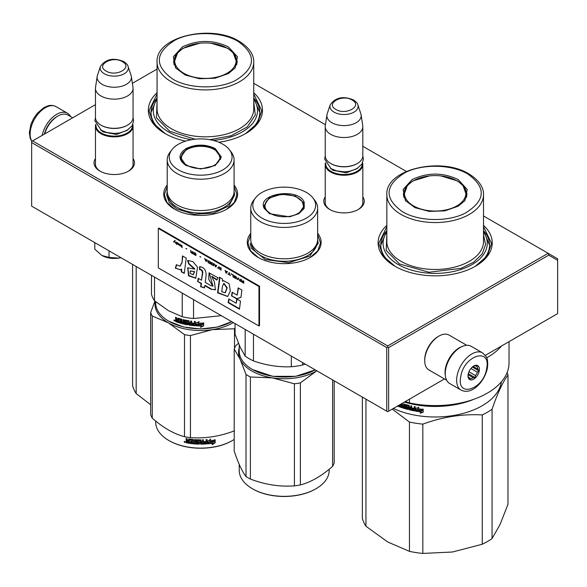 <?xml version="1.0" encoding="UTF-8"?>
<svg xmlns="http://www.w3.org/2000/svg" width="587" height="587" viewBox="0 0 587 587"><rect width="100%" height="100%" fill="white"/><g stroke="black" fill="none" stroke-linecap="round" stroke-linejoin="round"><path stroke-width="0.88" d="M234.088 185.052A36.922 21.315 180 0 1 226.765 209.17A36.922 21.315 180 0 1 174.544 209.17A36.922 21.315 180 0 1 167.222 185.052M317.64 233.288A36.922 21.315 180 0 1 310.318 257.414A36.922 21.315 180 0 1 258.097 257.414A36.922 21.315 180 0 1 250.774 233.288M362.825 196.924A20.222 11.674 180 0 1 358.319 209.478A20.222 11.674 180 0 1 329.725 209.478A20.222 11.674 180 0 1 325.227 196.924M483.512 225.371A57.064 32.945 180 0 1 475.521 266.182A57.064 32.945 180 0 1 394.816 266.182A57.064 32.945 180 0 1 386.833 225.371M133.058 158.549A20.222 11.674 180 0 1 128.553 171.111A20.222 11.674 180 0 1 99.959 171.111A20.222 11.674 180 0 1 95.461 158.549M253.745 92.717A57.064 32.945 180 0 1 245.755 133.528A57.064 32.945 180 0 1 218.841 142.252M185.587 141.129A57.064 32.945 180 0 1 165.05 133.528A57.064 32.945 180 0 1 157.067 92.717M253.745 83.325L325.447 124.723M362.825 146.302L406.373 171.441M483.512 215.979L548.155 253.298L387.699 345.941L32.601 140.924L95.461 104.64M132.376 83.325L157.067 69.068M330.217 209.757A18.879 10.896 180 0 1 325.147 202.324A18.879 10.896 180 0 1 325.227 201.319M362.825 201.319A18.879 10.896 180 0 1 362.905 202.324A18.879 10.896 180 0 1 357.835 209.757M386.833 230.691A54.378 31.397 0 0 0 380.787 245.08A54.378 31.397 0 0 0 395.792 266.733M483.512 230.691A54.378 31.397 180 0 1 489.551 245.08A54.378 31.397 180 0 1 474.553 266.733M100.45 171.382A18.879 10.896 180 0 1 95.38 163.949A18.879 10.896 180 0 1 95.461 162.944M133.058 162.944A18.879 10.896 180 0 1 133.139 163.949A18.879 10.896 180 0 1 128.061 171.382M157.067 98.036A54.378 31.397 0 0 0 151.02 112.425A54.378 31.397 0 0 0 166.026 134.078M253.745 98.036A54.378 31.397 180 0 1 259.784 112.425A54.378 31.397 180 0 1 244.786 134.078M32.601 140.924L31.654 141.474L31.654 142.575L386.752 347.585L387.699 347.034L388.645 347.585L548.713 255.169L548.155 253.298L557.65 258.779L557.65 313.597L485.332 355.348M387.699 345.941L387.699 347.034M548.713 255.169L557.65 260.334M31.654 142.575L31.654 206.162L387.699 411.722L388.645 411.171L388.645 347.585M386.752 347.585L386.752 411.171M444.462 378.945L388.645 411.171M317.64 234.69L320.502 242.849L317.802 250.788L310.097 257.539M258.324 257.539L250.612 250.788L247.912 242.849L250.774 234.69M174.772 209.302L167.06 202.552L164.36 194.613L167.222 186.453M234.088 186.453L236.95 194.613L234.25 202.552L226.545 209.302M395.058 266.322L383.003 255.807L378.776 243.436L386.833 226.663M483.512 226.663L491.568 243.436L487.335 255.807L475.287 266.322M165.292 133.667L153.236 123.153L149.01 110.782L157.067 94.008M253.745 94.008L261.802 110.782L257.568 123.153L245.52 133.667M362.825 203.329L362.825 164.389A18.799 10.852 0 0 1 351.217 174.412A18.799 10.852 0 0 1 330.73 172.064A18.799 10.852 180 0 1 325.227 164.389A18.799 10.852 180 0 1 325.425 162.804M362.825 164.389A18.799 10.852 0 0 0 362.619 162.804M362.267 163.524A18.263 10.544 0 0 1 351.349 173.605A18.263 10.544 0 0 1 331.112 171.404A18.263 10.544 180 0 1 325.778 163.524M331.112 163.729L330.73 163.509L331.112 163.729A18.263 10.544 0 0 0 356.94 163.729A18.263 10.544 0 0 0 357.123 163.619M356.94 163.729L357.314 163.509A18.799 10.852 0 0 1 330.73 163.509A18.799 10.852 180 0 1 325.227 155.834L325.227 126.675A18.799 10.852 180 0 1 325.293 125.735L326.937 114.854A17.148 9.898 180 0 1 327.186 113.834L330.195 104.831A14.088 8.13 0 0 0 334.062 112.124A14.088 8.13 -0 0 0 350.63 113.555A14.088 8.13 -0 0 0 357.85 104.831L360.866 113.834A17.148 9.898 0 0 1 361.108 114.854L362.751 125.735A18.799 10.852 0 0 1 362.825 126.675A18.799 10.852 0 0 1 351.217 136.698A18.799 10.852 0 0 1 330.73 134.35A18.799 10.852 180 0 1 325.227 126.675M357.314 163.509A18.799 10.852 0 0 0 362.825 155.834L362.825 126.675M361.108 114.854A17.148 9.898 0 0 1 351.268 124.686A17.148 9.898 0 0 1 331.897 122.712A17.148 9.898 180 0 1 326.937 114.854M133.058 164.954L133.058 126.014A18.799 10.852 0 0 1 121.45 136.045A18.799 10.852 0 0 1 100.964 133.689A18.799 10.852 180 0 1 95.461 126.014A18.799 10.852 180 0 1 95.659 124.429M133.058 126.014A18.799 10.852 0 0 0 132.853 124.429M132.501 125.148A18.263 10.544 0 0 1 121.582 135.237A18.263 10.544 0 0 1 101.346 133.036A18.263 10.544 180 0 1 96.011 125.148M101.346 125.361L100.964 125.141L101.346 125.361A18.263 10.544 0 0 0 127.166 125.361A18.263 10.544 0 0 0 127.357 125.251M127.166 125.361L127.548 125.141A18.799 10.852 0 0 1 100.964 125.141A18.799 10.852 180 0 1 95.461 117.466L95.461 88.299A18.799 10.852 180 0 1 95.527 87.36L97.171 76.479A17.148 9.898 180 0 1 97.42 75.466L100.428 66.463A14.088 8.13 0 0 0 104.295 73.749A14.088 8.13 -0 0 0 120.863 75.187A14.088 8.13 -0 0 0 128.083 66.463L131.099 75.466A17.148 9.898 0 0 1 131.341 76.479L132.985 87.36A18.799 10.852 0 0 1 133.058 88.299A18.799 10.852 0 0 1 121.45 98.33A18.799 10.852 0 0 1 100.964 95.975A18.799 10.852 180 0 1 95.461 88.299M127.548 125.141A18.799 10.852 0 0 0 133.058 117.466L133.058 88.299M131.341 76.479A17.148 9.898 0 0 1 121.502 86.311A17.148 9.898 0 0 1 102.131 84.337A17.148 9.898 180 0 1 97.171 76.479M120.9 257.686A17.456 10.074 180 0 1 118.779 258.104L120.863 257.664M101.911 255.492C106.731 258.097 112.352 258.962 118.779 258.104L109.043 257.407L101.911 255.492L94.786 249.174L94.786 242.607M109.043 250.84L109.043 257.407M445.328 375.577A20.141 11.63 -60 0 1 459.283 347.805A20.141 11.63 -60 0 1 462.123 346.499M446.619 380.193L428.899 369.957A20.141 11.63 -60 0 1 424.724 360.741A20.141 11.63 -60 0 1 438.966 336.072A20.141 11.63 -60 0 1 449.04 335.074L466.76 345.303M438.966 336.072L438.019 336.622L438.966 336.072M424.724 360.741L424.724 359.64A18.799 10.852 -60 0 1 438.019 336.622M72.685 117.789L67.931 115.045A20.141 11.63 120 0 0 57.856 116.043L56.91 116.593A18.799 10.852 120 0 0 44.355 134.144M56.91 116.593L57.856 116.043A20.141 11.63 120 0 0 44.649 133.975M445.636 369.465A21.484 12.4 -60 0 1 456.253 350.446A21.484 12.4 -60 0 1 471.17 346.301L482.558 352.882A21.484 12.4 -60 0 0 467.648 357.021A21.484 12.4 -60 0 0 457.024 376.04A21.484 12.4 -60 0 0 461.081 390.091L449.686 383.509A21.484 12.4 120 0 1 445.636 369.465M460.773 376.568C463.869 355.282 491.363 346.814 486.66 368.592C483.571 389.878 456.077 398.346 460.773 376.568M479.263 370.874A8.057 4.652 -60 0 1 473.071 379.488A8.057 4.652 -60 0 1 468.022 375.871A8.057 4.652 -60 0 1 468.169 374.286A8.057 4.652 -60 0 1 473.716 366.002A8.057 4.652 -60 0 1 479.263 370.874M468.037 375.409A6.985 4.028 120 0 0 468.808 377.624L469.754 379.239L470.561 378.512A6.985 4.028 120 0 0 473.203 377.698L468.096 374.748M473.327 366.244A6.985 4.028 -60 0 1 475.36 365.774L477.253 365.672L477.106 366.655A6.985 4.028 -60 0 1 477.899 369.201L478.845 370.815L477.348 372.209A6.985 4.028 120 0 1 475.499 375.57L475.096 377.595L473.203 377.698M478.845 370.815L472.293 367.036M477.348 372.209L470.899 368.489M475.499 375.57L468.932 371.776M470.561 378.512L468.646 377.404M475.096 377.595L468.301 373.677M477.106 366.655L475.543 365.752M477.899 369.201L473.078 366.42M70.528 116.542A21.484 12.4 120 0 0 67.461 113.225A21.484 12.4 120 0 0 60.123 112.77A21.484 12.4 -60 0 0 42.117 135.436M492.06 538.58A73.852 42.638 180 0 1 482.265 544.237L452.482 552.007L422.831 553.431L422.831 424.13C442.642 416.88 462.453 413.813 482.265 414.936A73.852 42.638 180 0 0 487.393 412.243A73.852 42.638 -0 0 0 492.06 409.286L492.06 538.58L500.036 524.551L507.982 504.27L507.982 374.968A73.852 42.638 -0 0 0 507.139 372.518M492.06 409.286C497.365 393.657 502.67 382.218 507.982 374.968M482.265 414.936L482.265 544.237M365.943 399.16L365.943 526.238L387.743 541.992L409.455 551.362L409.455 422.06L392.241 409.095M393.371 408.442A66.463 38.375 180 0 0 482.169 405.749A66.463 38.375 -0 0 0 501.408 381.807M422.831 424.13A73.852 42.638 180 0 1 409.455 422.06M422.831 553.431A73.852 42.638 180 0 1 409.455 551.362M365.943 526.238A73.852 42.638 180 0 1 362.362 518.519L362.362 397.091M407.18 407.76L407.261 407.305A65.927 38.06 180 0 1 405.632 406.85L405.015 404.663L405.39 404.428L405.015 404.663L405.39 407.129A66.463 38.375 180 0 0 407.033 407.591L407.033 408.398A66.463 38.375 180 0 1 404.458 407.664L404.458 404.157L403.577 403.885L403.577 407.393L402.704 407.121L402.344 403.489A66.463 38.375 180 0 1 402.095 403.408M414.092 410.027L414.092 410.027A66.463 38.375 180 0 1 411.678 409.528L411.678 406.021L410.746 405.815L410.746 407.701A66.463 38.375 180 0 1 409.528 407.415L409.139 405.434A66.463 38.375 180 0 1 405.39 404.428M414.246 409.242L414.415 408.948A65.927 38.06 180 0 1 412.243 408.508L412.052 408.801A66.463 38.375 180 0 0 414.246 409.242L414.415 408.948M415.192 410.702L414.796 410.973L415.192 410.702L415.192 406.725L414.246 406.549L414.246 408.435A66.463 38.375 180 0 1 412.052 407.987L412.052 408.801M414.958 410.673L414.796 410.973A66.463 38.375 180 0 1 409.139 409.755L408.757 409.322L409.352 409.469A65.927 38.06 180 0 0 414.958 410.673L415.354 410.408M408.757 406.285L408.823 405.83A65.927 38.06 180 0 1 406.314 405.162L406.072 405.441A66.463 38.375 180 0 0 408.611 406.116L408.757 409.322M405.933 405.529L406.072 406.512A66.463 38.375 180 0 0 407.73 406.96L408.104 407.4L407.73 409.396A66.463 38.375 180 0 1 399.806 406.938L400.092 406.674A65.927 38.06 180 0 0 407.95 409.11L408.325 408.868M401.655 406.769L401.655 406.769A66.463 38.375 180 0 1 399.806 406.123L399.806 406.938M401.794 406.006L401.794 406.688L402.058 405.734A65.927 38.06 180 0 1 400.503 405.199L400.217 405.463A66.463 38.375 180 0 0 401.794 406.006L402.058 405.734M401.207 403.922A66.463 38.375 180 0 0 401.655 404.076L401.794 405.191A66.463 38.375 180 0 1 400.217 404.648L400.217 405.463M399.116 405.125L399.116 406.681A66.463 38.375 180 0 1 397.502 406.057M416.917 410.005L416 411.186A66.463 38.375 180 0 0 421.173 411.957L420.197 413.211L423.19 412.169L423.19 409.359L422.119 410.731A66.463 38.375 180 0 1 416.917 410.005M417.746 408.647L418.692 407.437L415.794 408.369L415.794 411.149L416.814 409.836A66.463 38.375 180 0 0 422.009 410.57L422.97 409.337A66.463 38.375 180 0 1 417.746 408.647L418.825 407.136M474.245 399.131A66.463 38.375 180 0 1 404.377 402.095M403.577 407.393L403.834 403.966M407.407 407.473L407.18 408.31M410.746 407.701L410.944 405.859M412.243 408.031L412.243 408.508M414.246 408.435L414.415 406.578M408.97 405.999L408.97 409.036M400.092 406.226L400.092 406.674M400.503 404.751L400.503 405.199M401.794 405.191L401.926 403.805A65.927 38.06 180 0 1 401.596 403.695M399.116 406.314A65.927 38.06 180 0 1 397.883 405.837M423.286 411.861L420.314 412.91M421.173 411.957L421.283 411.656A65.927 38.06 180 0 1 416.22 410.9M423.066 409.036L422.119 410.262A65.927 38.06 180 0 1 416.961 409.535L415.794 411.149M415.948 408.317L415.948 410.856M451.212 404.568A65.927 38.06 180 0 1 419.125 404.568M398.734 405.346L398.338 405.573M410.944 408.222A65.927 38.06 180 0 1 409.733 407.936L409.675 409.073L410.599 409.286L410.746 408.508A66.463 38.375 180 0 1 409.528 408.222M410.746 408.508L410.599 409.286M466.9 195.412A31.823 18.373 0 0 0 466.43 193.394M412.118 179.585C427.49 172.292 442.855 172.292 458.22 179.585L467.23 189.476L464.926 200.578L458.22 206.198L444.851 210.865L429.258 211.401L415.016 207.688L405.412 200.578L403.115 189.476L412.118 179.585M405.778 201.033L403.35 193.989L405.771 186.96L412.668 180.994L429.354 175.924M440.991 175.924L457.669 180.994L464.574 186.96L466.995 193.989L464.559 201.033M509.024 341.678L509.024 362.949A73.852 42.638 180 0 1 409.455 402.917L409.455 399.16M405.272 401.574L409.455 402.917M501.555 345.985A73.852 42.638 180 0 1 486.726 357.828M483.512 232.107A52.096 30.076 180 0 1 463.884 268.42A52.096 30.076 180 0 1 398.331 264.59A52.096 30.076 -0 0 1 386.833 232.107M386.833 234.91L386.209 250.436L399.468 263.937L428.958 272.251L461.081 268.34L473.76 262.118L482.25 253.848L485.618 244.441L483.512 234.91M467.832 174.038C486.491 187.458 485.669 200.475 465.344 213.081C447.947 222.165 418.7 221.541 402.513 211.746C383.847 198.325 384.676 185.309 404.993 172.703C422.398 163.619 451.645 164.25 467.832 174.038M403.915 193.394A31.823 18.373 -0 0 0 403.445 195.412M456.877 205.861A30.7 17.727 180 0 1 417.761 207.93A30.7 17.727 180 0 1 407.151 186.086A30.7 17.727 180 0 1 413.461 180.796A30.7 17.727 -0 0 1 463.194 186.086A30.7 17.727 -0 0 1 456.877 205.861M483.512 230.801L489.551 245.131M380.794 245.131L386.833 230.801M136.177 266.505L136.177 393.584L150.661 404.737M136.177 393.584A73.852 42.638 180 0 1 132.596 385.864L132.596 264.436M237.133 62.758A31.823 18.373 0 0 0 236.664 60.74M182.352 46.931C197.724 39.637 213.088 39.637 228.453 46.931L237.464 56.822L235.16 67.923L228.453 73.544L215.084 78.21L199.492 78.746L185.25 75.033L175.645 67.923L173.348 56.822L182.352 46.931M176.012 68.378L173.583 61.334L176.005 54.305L182.902 48.339L199.587 43.269M211.225 43.269L227.903 48.339L234.807 54.305L237.229 61.334L234.793 68.378M253.745 99.452A52.096 30.076 180 0 1 213.191 140.41M191.604 139.677A52.096 30.076 180 0 1 168.564 131.936A52.096 30.076 -0 0 1 157.067 99.452M157.067 102.255L156.443 117.782L169.702 131.283L195.038 139.2M209.875 139.706L231.036 135.78L247.222 126.997L255.316 115.052L253.745 102.255M238.065 41.383C256.724 54.804 255.895 67.821 235.578 80.426C218.181 89.51 188.926 88.886 172.739 79.091C154.08 65.671 154.909 52.654 175.227 40.048C192.631 30.964 221.879 31.595 238.065 41.383M174.148 60.74A31.823 18.373 -0 0 0 173.679 62.758M227.11 73.206A30.7 17.727 180 0 1 187.994 75.275A30.7 17.727 180 0 1 177.384 53.432A30.7 17.727 180 0 1 183.694 48.141A30.7 17.727 0 0 1 233.428 53.432A30.7 17.727 0 0 1 227.11 73.206M253.745 98.146L259.784 112.477M151.02 112.477L157.067 98.146M304.183 202.192L304.183 208.37L298.827 213.719L289.56 216.816L269.587 213.719L264.238 208.37C256.093 193.688 298.512 187.121 304.183 202.192M269.822 213.851L264.752 208.73L264.069 205.721L269.066 198.054L281.577 194.194L295.4 196.051L303.662 202.713L304.345 205.721L298.592 213.859M252.784 369.678L252.403 369.458A44.979 25.967 180 0 0 295.848 376.179A44.979 25.967 180 0 0 315.248 369.891L295.709 376.318L272.706 376.318L252.579 369.561M252.403 369.458A44.979 25.967 180 0 1 240.758 357.813A44.979 25.967 180 0 1 239.225 351.092L239.225 345.112M291.321 356.074L291.321 366.743C278.7 367.301 266.08 365.349 253.467 360.888A49.682 28.682 180 0 1 245.183 356.104L240.112 347.071L235.042 334.245L235.042 323.584M302.635 362.605L302.635 364.989A49.682 28.682 180 0 1 291.321 366.743M245.183 329.439L245.183 356.104M305.24 364.116L302.635 364.989M253.467 334.223L253.467 360.888M250.774 208.128L250.774 239.489A33.437 19.305 -0 0 0 251.911 244.486A33.437 19.305 180 0 0 288.569 258.625A33.437 19.305 180 0 0 317.64 239.489L317.64 208.128A33.437 19.305 180 0 1 288.569 227.272A33.437 19.305 180 0 1 251.911 213.125A33.437 19.305 -0 0 1 250.774 208.128A33.437 19.305 -0 0 1 253.687 200.248L255.528 197.878A31.419 18.138 0 0 0 253.863 209.977A31.419 18.138 180 0 0 292.341 222.803A31.419 18.138 180 0 0 314.559 200.585A31.419 18.138 0 0 0 312.886 197.878A31.419 18.138 0 0 0 284.211 187.143A31.419 18.138 0 0 0 255.528 197.878M317.64 208.128A33.437 19.305 180 0 0 316.503 203.139A33.437 19.305 -0 0 0 314.727 200.248L312.886 197.878M304.22 207.035L303.853 205.788M264.561 205.795L264.194 207.035M317.64 239.709L318.191 243.223L309.76 256.159L288.643 262.675L265.331 259.542L251.383 248.301L250.223 243.223M300.375 382.878A51.025 29.46 -0 0 1 297.411 383.399A51.025 29.46 -0 0 1 294.403 383.803L272.39 377.867A45.654 26.356 180 0 1 240.112 359.229L246.012 374.469A51.025 29.46 180 0 0 250.385 376.993L272.39 377.867A45.654 26.356 -0 0 0 296.024 377.867A45.654 26.356 -0 0 0 316.488 371.05L300.375 382.878L300.375 484.943C311.117 482.081 321.859 475.881 332.602 466.335A51.025 29.46 -0 0 0 334.201 462.886L334.201 380.831M252.593 488.846A44.443 25.659 180 0 0 252.784 488.956A44.443 25.659 180 0 0 295.709 495.597A44.443 25.659 -0 0 0 315.637 488.956A44.443 25.659 -0 0 0 315.821 488.846M239.225 347.908A45.654 26.356 180 0 0 240.112 359.229L234.213 349.052A51.025 29.46 180 0 1 235.813 345.604L238.469 343.336M250.385 376.993L250.385 479.058A51.025 29.46 180 0 1 246.012 476.534C242.079 471.405 238.146 462.93 234.213 451.117L234.213 349.052M294.403 383.803L294.403 485.867C279.728 486.939 265.06 484.671 250.385 479.058M246.012 374.469L246.012 476.534M316.488 371.05A45.654 26.356 0 0 0 316.87 370.823L316.488 371.05M332.602 379.914L332.602 466.335M300.375 484.943A51.025 29.46 0 0 1 297.411 485.456A51.025 29.46 180 0 1 294.403 485.867M315.637 488.956L316.019 488.736A44.979 25.967 -0 0 1 295.848 495.457A44.979 25.967 180 0 1 252.403 488.736A44.979 25.967 180 0 1 239.225 470.378L239.225 464.39M316.019 488.736A44.979 25.967 -0 0 0 329.19 470.378L329.19 469.233M302.298 201.84A19.261 11.124 -0 0 1 302.819 202.786A19.261 11.124 180 0 1 289.193 216.405A19.261 11.124 180 0 1 265.603 208.546A19.261 11.124 -0 0 1 266.116 201.84A19.261 11.124 -0 0 1 284.211 194.546A19.261 11.124 -0 0 1 302.298 201.84L304.015 207.585A19.804 11.432 180 0 1 304.007 207.849M266.116 201.84L264.399 207.585A19.804 11.432 -0 0 0 264.407 207.849M186.035 165.483C178.022 159.855 178.022 154.227 186.035 148.599C195.779 143.976 205.531 143.976 215.275 148.599L221.336 157.045L215.282 165.483L200.659 168.983L186.086 165.512M186.218 165.585L180.517 157.485L186.417 149.259C195.911 144.754 205.406 144.754 214.901 149.259L220.8 157.485L215.077 165.6M231.704 321.654L217.293 327.091L200.387 328.955L183.526 326.974L168.851 321.221A44.979 25.967 180 0 1 155.672 302.855L155.672 301.711M231.696 321.654A44.979 25.967 180 0 1 168.851 321.221L169.232 321.441M195.97 325.836L195.97 323.048L198.986 321.771L198.002 323.099A44.979 25.967 180 0 0 203.432 323.099L202.412 324.156A44.443 25.659 180 0 1 197.078 324.09L195.97 325.836L197.078 324.09M203.395 322.784L202.412 324.156M202.434 324.464A44.979 25.967 180 0 1 197.034 324.398M196.021 323.026L196.021 325.528M198.23 322.799A44.443 25.659 180 0 1 198.039 322.791L199.008 321.463M201.561 325.968L200.549 327.355L203.66 325.895L203.66 323.085L202.552 324.611A44.979 25.967 180 0 1 197.144 324.56L196.183 325.844A44.979 25.967 180 0 0 201.561 325.968L201.554 325.66A44.443 25.659 180 0 1 196.41 325.55M203.623 323.136L203.623 325.587L200.549 327.047M177.964 318.132L177.722 319.915L176.834 319.599L176.467 317.582A44.979 25.967 180 0 1 175.594 317.251L175.594 319.005L176.137 319.717L175.594 320.01L176.43 319.453L175.895 317.362M181.273 320.062L181.273 321.008L181.508 319.783L181.126 319.893A44.979 25.967 180 0 1 178.587 319.123L178.441 322.586A44.979 25.967 180 0 1 175.961 321.713L175.594 320.01L176.43 319.453M177.722 319.915L177.993 318.132M186.952 323.797L187.114 322.953L186.798 323.899A44.979 25.967 180 0 1 184.083 323.334L184.083 319.827L183.159 319.607L183.159 323.121L182.241 322.887L181.853 319.277A44.979 25.967 180 0 1 178.096 318.154L177.722 318.367M183.159 323.121L183.371 319.658M186.952 323.246L186.967 322.791A44.443 25.659 180 0 1 185.257 322.454L184.678 322.322L184.832 320.062M186.798 323.092A44.979 25.967 180 0 1 185.066 322.74L185.257 322.454M184.868 320.047L184.868 322.028M194.194 324.897L194.194 324.897A44.979 25.967 180 0 1 191.67 324.64L191.67 321.133L190.694 321.008L190.694 322.894A44.979 25.967 180 0 1 189.418 322.718L189.014 320.766A44.979 25.967 180 0 1 185.066 320.047L184.678 320.304M190.694 322.894L190.812 321.023M194.356 324.097L194.429 323.789A44.443 25.659 180 0 1 192.169 323.569L192.066 323.877A44.979 25.967 180 0 0 194.356 324.097L194.429 323.789M195.346 325.455L194.928 325.763L195.346 325.455L195.346 321.471L194.356 321.397L194.356 323.283L194.429 321.405M194.356 323.283A44.979 25.967 180 0 1 192.066 323.063L192.066 323.877M195.412 325.147L195.001 325.455A44.443 25.659 180 0 1 189.153 324.787L188.61 324.684L188.757 321.353L188.757 324.391M195.001 325.455L194.928 325.763A44.979 25.967 180 0 1 189.014 325.088L189.153 324.787M188.61 321.647L188.603 321.192A44.443 25.659 180 0 1 185.969 320.715L185.793 322.08A44.979 25.967 180 0 0 187.532 322.41L187.928 322.821L187.532 324.846A44.979 25.967 180 0 1 179.167 322.821L179.424 322.549A44.443 25.659 180 0 0 187.686 324.545L188.082 324.273M188.456 321.493A44.979 25.967 180 0 1 185.793 321.008L185.639 321.111M179.424 322.087L179.424 322.549M181.273 321.815A44.979 25.967 180 0 1 179.607 321.331L179.857 321.06A44.443 25.659 180 0 0 181.508 321.537L181.126 322.586A44.979 25.967 180 0 1 179.167 322.006L179.167 322.821M181.273 321.008A44.979 25.967 180 0 1 179.607 320.524L179.607 321.331M181.126 319.893L181.361 319.614A44.443 25.659 180 0 1 178.852 318.858L178.712 319.005M178.441 322.234A44.443 25.659 180 0 1 176.254 321.449L175.895 319.754M190.54 324.501L190.812 323.408A44.443 25.659 180 0 1 189.55 323.232L189.572 324.362L190.54 324.501L190.694 323.708A44.979 25.967 180 0 1 189.418 323.525M177.722 321.537A44.979 25.967 180 0 1 176.614 321.14L176.467 320.275A44.979 25.967 180 0 0 177.722 320.722L177.993 321.265A44.443 25.659 180 0 1 177.722 321.17M177.722 320.722L177.993 320.458A44.443 25.659 180 0 1 176.76 320.018L176.467 320.275M177.993 320.458L177.993 321.265M179.857 320.597L179.857 321.06M181.508 321.537L181.361 322.307M192.169 323.077L192.169 323.569M175.007 320.788L173.84 320.304L174.889 321.074M173.84 320.304L174.156 320.062L174.662 321.038L174.97 320.59M185.066 322.74L184.678 322.322M189.014 325.088L188.61 324.684M182.234 293.096L182.234 316.753A49.682 28.682 0 0 0 193.541 318.506L193.541 299.627M221.336 315.674L193.541 318.506M182.234 316.753L168.374 310.655L154.52 300.749A49.682 28.682 180 0 1 151.49 294.219L151.49 275.347M154.52 277.093L154.52 300.749M167.222 159.891L167.222 191.252A33.437 19.305 180 0 0 177.017 204.9A33.437 19.305 0 0 0 213.448 209.082A33.437 19.305 0 0 0 234.088 191.252L234.088 159.891A33.437 19.305 0 0 0 231.175 152.011L229.341 149.641A31.419 18.138 0 0 0 222.869 144.219A31.419 18.138 180 0 0 171.976 149.641L170.135 152.011A33.437 19.305 180 0 0 167.222 159.891A33.437 19.305 180 0 0 177.017 173.539A33.437 19.305 0 0 0 213.448 177.729A33.437 19.305 0 0 0 234.088 159.891M171.976 149.641A31.419 18.138 180 0 0 178.441 169.87A31.419 18.138 0 0 0 218.474 171.984A31.419 18.138 0 0 0 229.341 149.641M181.009 157.558L180.649 158.798M220.668 158.798L220.301 157.558M174.662 321.038L174.728 320.209M174.662 320.267L174.273 319.959M234.088 191.472L234.639 194.987L228.908 205.89L213.661 213.118L194.026 214.233L176.628 208.862L169.261 202.493L166.671 194.987L167.222 191.472M169.041 440.61A44.443 25.659 0 0 0 169.232 440.72A44.443 25.659 0 0 0 232.085 440.72L232.467 440.499A44.979 25.967 180 0 0 234.213 439.428M155.262 301.373A45.654 26.356 -0 0 0 168.374 322.806A45.654 26.356 0 0 0 212.472 329.63L234.484 328.757A51.025 29.46 0 0 0 235.042 328.471M154.924 301.087L150.661 312.592A51.025 29.46 0 0 0 152.26 316.041L168.374 322.806L184.487 334.641A51.025 29.46 0 0 0 190.459 335.566L212.472 329.63A45.654 26.356 0 0 0 233.318 322.586M152.26 316.041L152.26 418.098C163.003 427.644 173.745 433.844 184.487 436.706A51.025 29.46 -0 0 0 190.459 437.631C205.134 438.702 219.809 436.427 234.484 430.821M184.487 334.641L184.487 436.706M150.661 312.592L150.661 414.649A51.025 29.46 0 0 0 152.26 418.098M190.459 335.566L190.459 437.631M234.484 328.757L234.484 348.34M155.672 420.996L155.672 422.134A44.979 25.967 0 0 0 168.851 440.499A44.979 25.967 0 0 0 232.467 440.499L232.085 440.72M207.622 443.53L208.664 441.938A44.443 25.659 0 0 0 213.851 441.204L214.783 439.692M208.664 441.938L207.703 443.838L207.703 441.057L210.674 439.325L209.72 440.8L210.557 439.017M208.759 442.246A44.979 25.967 0 0 0 214.006 441.497L213.851 441.204M209.72 440.8A44.979 25.967 0 0 0 214.952 439.986L214.006 441.497M189.322 443.002A44.443 25.659 0 0 1 186.703 442.554L186.116 442.422L186.116 441.211L186.901 440.529L186.292 439.905L186.292 438.482M186.703 442.554L186.116 441.211L186.732 440.822L186.292 439.905M186.292 440.918L186.901 440.529M186.116 440.199L186.116 438.445A44.979 25.967 0 0 0 187.106 438.636L187.524 440.595L188.515 440.764L188.662 438.981M188.515 440.764L188.933 438.944A44.979 25.967 0 0 0 193.072 439.465L193.49 439.846L193.49 443.016L194.48 443.104L194.554 439.597M194.48 443.104L194.48 439.597L195.471 439.67L195.471 443.178A44.979 25.967 0 0 0 198.347 443.317L198.377 442.194A44.443 25.659 0 0 1 196.572 442.121L196.161 439.883M198.347 442.503A44.979 25.967 0 0 1 196.52 442.429L196.572 442.121M196.52 442.429L196.161 441.754M196.102 442.062L196.117 439.957M196.102 440.045L196.52 439.729A44.979 25.967 0 0 0 200.659 439.839L201.07 441.725L201.07 440.125M201.07 441.725A44.979 25.967 0 0 0 202.39 441.703L202.39 439.817L203.381 439.795L203.351 442.994A44.443 25.659 0 0 0 203.381 442.987M203.381 443.302A44.979 25.967 0 0 0 205.934 443.17L206.03 442.04A44.443 25.659 0 0 1 203.784 442.165M207.086 443.552L206.602 443.618A44.443 25.659 0 0 1 200.659 443.853L200.659 444.161A44.979 25.967 0 0 0 206.675 443.926L207.086 443.552L207.086 439.575L206.096 439.648L206.096 441.534A44.979 25.967 0 0 1 203.784 441.666L203.784 442.473A44.979 25.967 0 0 0 206.096 442.349M207.013 443.244L207.013 439.582M197.327 440.272L197.283 440.58A44.979 25.967 0 0 0 200.079 440.646L200.086 440.338A44.443 25.659 0 0 1 197.327 440.272L197.166 440.617M197.283 440.58L197.283 441.651A44.979 25.967 0 0 0 199.11 441.71L199.529 442.055L199.11 444.146L199.543 443.501M199.529 443.809L199.11 444.146A44.979 25.967 0 0 1 190.129 443.442L190.254 443.134A44.443 25.659 0 0 0 199.132 443.838M190.129 443.442L190.129 442.627A44.979 25.967 0 0 0 192.279 442.892L192.536 441.798A44.443 25.659 0 0 1 190.731 441.578L190.731 441.086M192.441 442.099A44.979 25.967 0 0 1 190.614 441.879L190.731 441.578M190.614 441.879L190.614 441.072A44.979 25.967 0 0 0 192.441 441.292L192.279 440.199A44.979 25.967 0 0 1 189.484 439.839L189.616 439.538A44.443 25.659 0 0 0 192.375 439.89M192.441 441.292L192.536 440.045M186.534 442.847A44.979 25.967 0 0 0 189.322 443.324L189.484 439.839M201.07 442.539L201.231 443.346L202.229 443.332L202.368 442.209A44.443 25.659 0 0 1 201.07 442.224L201.07 442.539A44.979 25.967 0 0 0 202.39 442.517M188.515 442.062A44.443 25.659 0 0 0 188.662 442.084L188.662 441.277L188.662 442.084M188.515 441.571A44.979 25.967 0 0 1 187.106 441.329L187.268 442.172A44.979 25.967 0 0 0 188.515 442.385M187.106 441.329L187.268 441.035A44.443 25.659 0 0 0 188.662 441.277M201.224 443.038L201.07 442.224M192.375 442.591L192.536 441.798M190.254 443.134L190.254 442.642M200.659 443.853L200.086 440.338M203.351 442.994L203.351 439.795M198.377 443.002L198.377 442.194M184.303 441.446L184.098 441.791L185.441 442.084L184.171 441.563M200.659 444.161L200.079 440.646M215.172 442.752L212.193 444.675L213.169 443.134A44.979 25.967 0 0 1 207.923 443.816L208.869 442.385A44.979 25.967 0 0 0 214.116 441.629L215.172 439.942L215.172 442.752L214.996 440.221M213.169 443.134L213.022 442.84A44.443 25.659 0 0 1 208.143 443.486M213.925 441.343A44.443 25.659 0 0 0 213.954 441.336L214.996 439.648M212.054 444.374L214.996 442.459M184.648 441.527L185.044 442.385L184.465 442.194L184.744 441.387M187.033 165.292A19.261 11.124 180 0 1 182.564 153.603A19.261 11.124 180 0 1 214.277 149.56A19.261 11.124 0 0 1 218.746 153.603A19.261 11.124 0 0 1 211.027 166.803A19.261 11.124 0 0 1 187.033 165.292M180.855 159.605A19.804 11.432 180 0 1 180.855 159.348L182.564 153.603M220.455 159.605A19.804 11.432 0 0 0 220.463 159.348L218.746 153.603M174.889 240.531L173.693 241.859L174.031 242.057M174.5 241.558L175.623 243.194L174.699 241.352L175.227 240.721L174.831 240.494L173.503 241.969L174.684 241.455L175.469 242.886M243.759 281.041L243.363 280.806L243.363 281.789L242.233 281.136L241.242 279.581L241.837 280.997L241.308 281.298L242.167 282.31L243.759 283.228L243.759 281.041M240.707 281.466L240.31 279.045L240.707 281.466M239.782 280.931L238.19 277.82L237.126 279.397L237.522 279.632L238.454 278.253L239.782 280.931M235.005 278.172L236.4 278.649L236.598 277.644L234.675 275.839L234.008 275.919L234.14 277.35L236.517 278.554M233.017 277.027L233.413 277.255L233.413 275.061L231.021 273.681L233.017 275.112L233.017 277.027L233.413 277.035M225.188 270.313L225.848 272.889L226.377 273.197L227.44 271.612L225.452 271.025L225.188 270.313M218.613 266.85L218.613 268.384L221.072 270.13L221.072 267.936L218.613 266.85M217.887 267.966L217.293 267.943L217.887 267.966M215.7 267.026L216.757 265.449L214.769 264.862L214.108 263.915L215.7 267.026M211.386 262.484L210.924 262.822L211.122 264.055L213.573 265.801L213.573 263.607L211.386 262.484M208.202 260.65L207.739 260.988L207.937 262.22L210.388 263.967L210.388 261.773L208.202 260.65M200.835 257.047L199.91 256.512L200.835 257.047M182.19 247.685L181.794 245.263L182.19 247.685M177.751 242.974L177.017 242.504L177.215 243.876L179.072 244.999L177.553 244.023L179.145 244.287L177.751 242.974M227.969 273.88L230.493 275.567L229.429 274.723L229.429 272.764L229.033 272.537L229.033 274.496L227.969 273.88M204.555 258.397L206.147 261.508L207.204 259.931L205.215 259.344L204.555 258.397M180.737 245.021L179.805 244.111L180.4 245.762L179.673 245.527L181.266 246.445L180.737 245.021M193.673 252.447L195.794 254.09L195.596 255L193.607 253.716L193.937 254.325L196.124 255.213L195.728 253.445L193.673 252.447M192.675 251.544L192.675 252.52L191.545 251.874L190.555 250.319L191.149 251.735L190.621 252.036L193.072 253.966L192.675 251.544M186.835 248.969L185.91 248.433L186.835 248.969M176.489 242.196L176.489 244.39L176.489 242.196M181.632 262.903L180.018 266.16L176.371 264.678L175.366 268.178L180.532 269.815L181.251 269.286L181.368 271.862L184.281 273.351L186.24 258.097L182.476 255.925L182.014 262.683L180.224 266.014M187.598 260.54L188.632 263.849L194.524 269.147L187.671 267.76L188.53 275.787L195.742 278.26L197.57 267.188L192.962 261.707L187.862 260.386M210.909 285.634L205.252 282.369L206.132 275.083C206.088 269.939 203.902 267.136 199.565 266.667L199.565 269.712C201.348 269.69 202.302 270.768 202.427 272.955L201.48 280.197L198.201 278.304L197.665 281.555L201.084 283.528L200.673 286.742L204.511 287.879L204.79 285.664L210.909 289.2L215.392 289.846L214.468 282.09L211.76 276.514L216.874 280.124L218.019 277.776L209.075 272.838L208.737 279.339L212.736 286.126L210.909 285.634M219.34 279.507L217.564 292.832L227.712 296.516L230.331 291.02L229.121 283.631L223.486 280.637L222.561 281.371L222.451 278.979L219.34 277.181L219.34 279.507L219.721 279.287L217.946 292.612L227.793 296.464M231.527 295.885L236.744 298.9L240.978 297.315L241.903 290.059L238.146 287.894L237.214 295.144L232.129 292.209L231.527 295.885L237.126 298.68L240.986 297.235M239.474 309.158L240.494 301.109L236.737 298.937L236.172 303.23L228.769 298.952L228.167 302.628L239.474 309.158M158.314 228.416L158.314 267.885L258.955 325.99L258.955 286.522L158.314 228.416L158.879 228.086L259.52 286.192L258.955 286.522M242.167 282.31L243.759 283.007M241.374 281.481L241.749 281.65M241.837 280.997L241.55 279.764M243.363 281.789L243.554 280.916M240.31 281.239L240.707 281.246M240.501 279.155L240.501 281.129M238.454 278.253L239.569 280.593M237.126 279.397L237.632 279.471M238.271 277.871L237.317 279.287M234.675 277.937L235.196 278.062M234.404 277.688L234.859 277.827M234.14 277.35L234.595 277.578M233.942 276.117L234.132 276.704M233.017 275.112L233.2 276.917M231.021 273.96L233.2 275.002M225.085 270.255L226.039 272.779M218.481 266.96L219.076 268.619L221.072 269.91M217.293 267.943L217.799 268.024M214.402 264.084L215.356 266.608M211.98 264.884L213.573 265.581M211.65 264.642L212.171 264.774M211.386 264.399L211.841 264.532M211.122 264.055L211.577 264.289M210.924 262.822L211.107 263.416M208.796 263.042L210.388 263.746M208.466 262.807L208.987 262.932M208.202 262.558L208.656 262.697M207.937 262.22L208.392 262.448M207.739 260.988L207.923 261.575M199.91 256.746L200.835 257.062M181.794 247.457L182.19 247.465M181.985 245.373L181.985 247.347M178.609 244.353L179.064 244.309M178.213 244.17L178.8 244.243M178.345 244.764L178.998 244.874M177.149 242.952L177.34 243.59M227.969 274.114L230.493 275.347M229.033 274.496L229.224 272.647M204.848 258.573L205.802 261.098M180.4 245.762L180.4 244.926M193.607 252.637L194.136 252.726M195.728 255.36L196.117 255.22M195.464 255.301L195.919 255.25M195.133 255.154L195.654 255.191M194.532 254.809L195.324 255.044M194.202 254.567L194.723 254.699M193.937 254.325L194.392 254.457M193.673 253.988L194.128 254.215M195.794 254.09L195.985 254.677M195.398 253.437L195.787 253.54M195.133 253.239L195.588 253.327M194.532 252.894L195.324 253.129M194.268 252.792L194.723 252.784M194.07 252.77L194.458 252.681M192.675 252.52L192.866 251.654M191.479 253.048L193.072 253.745M190.687 252.212L191.061 252.388M191.149 251.735L190.863 250.495M185.91 248.661L186.835 248.983M176.349 242.115L176.349 244.089M182.806 256.115L182.014 262.683M181.368 271.862L184.325 272.962M181.251 269.286L181.625 269.066L181.75 271.642M175.366 268.178L180.635 269.749M176.606 264.964L175.74 267.958M187.979 260.342L189.014 263.629L194.891 268.919M188.632 263.849L189.014 263.629M187.855 267.665L188.823 275.479L195.889 278.157M209.236 272.75L212.905 285.986M211.966 276.426L217.102 279.669M210.909 289.2L215.554 289.743M204.79 285.664L205.171 285.443L211.291 288.98M200.673 286.742L204.547 287.557M201.084 283.528L201.466 283.308L201.055 286.522M197.665 281.555L201.466 283.308M198.516 278.48L198.046 281.334M201.48 280.197L202.808 272.735C202.764 270.585 201.811 269.499 199.947 269.499L199.565 269.712M199.947 266.681L199.947 269.499M219.721 277.402L219.721 279.287M222.561 281.371L223.486 280.637M217.564 292.832L217.946 292.612M236.744 298.9L237.126 298.68M232.445 292.392L231.909 295.672M237.214 295.144L238.469 288.078M228.167 302.628L228.548 302.415L239.525 308.747M229.084 299.135L228.548 302.415M236.172 303.23L237.067 299.128M259.52 286.192L259.52 325.66L258.955 325.99M243.554 281.958L243.363 282.765L241.705 281.393L243.554 281.958L243.363 282.765M234.595 276.088L236.187 276.866L236.319 278.157L234.543 277.49L234.595 276.088M226.802 271.774L226.112 272.852L225.679 271.157M219.076 267.122L220.866 267.877L220.866 269.514L219.017 268.523L219.076 267.122M216.126 265.61L215.429 266.689L214.996 264.986M211.577 262.793L213.367 263.548L213.367 265.185L211.518 264.194L211.577 262.793M208.392 260.958L210.183 261.714L210.183 263.343L208.334 262.352L208.392 260.958M177.553 243.231L178.477 243.532L178.609 244.126L177.479 243.568L178.155 243.157M206.573 260.092L205.876 261.171L205.443 259.476M192.866 252.696L192.675 253.503L191.017 252.124L192.866 252.696L192.675 253.503M190.482 270.952L194.657 271.634L193.204 274.621M223.918 283.418L227.206 287.703L225.335 292.656M241.903 281.268L242.292 281.232M242.101 281.342L243.363 282.068M234.543 276.132L234.932 276.044M234.741 276.154L235.196 276.154M235.005 276.264L235.725 276.455M235.534 276.565L235.989 276.66M235.798 276.77L236.187 276.866M236.201 277.416L236.385 278.011M225.518 271.253L226.898 271.832M226.714 271.942L226.112 272.852M219.017 267.173L219.406 267.085M219.215 267.195L219.67 267.188M219.479 267.298L220.866 267.877M220.675 267.988L220.675 269.624M214.835 265.082L216.221 265.662M216.031 265.772L215.429 266.689M211.518 262.844L211.907 262.756M211.716 262.866L212.171 262.859M211.98 262.969L213.367 263.548M213.176 263.658L213.176 265.295M208.334 261.002L208.723 260.914M208.532 261.024L208.987 261.024M208.796 261.134L210.183 261.714M209.992 261.824L209.992 263.453M205.281 259.564L206.668 260.151M206.477 260.254L205.876 261.171M191.215 252.006L191.604 251.962M191.413 252.072L192.675 252.806M194.282 271.847L193.028 274.745L190.034 273.439L190.261 271.047L194.657 271.634M221.732 291.732L222.414 286.449L223.713 283.499L226.824 287.96L225.151 292.781L221.732 291.732M357.732 168.22L346.271 172.849L333.012 170.311L330.32 168.22M352.149 100.054C342.177 93.715 324.912 103.679 335.896 109.439C345.868 115.786 363.14 105.814 352.149 100.054M127.966 129.852L116.505 134.474L103.246 131.936L100.546 129.852M122.382 61.686C112.41 55.339 95.145 65.311 106.13 71.071C116.101 77.411 133.374 67.439 122.382 61.686M31.815 141.386L30.238 138.422L29.35 132.706L30.92 124.305L33.62 118.449L37.282 113.284L43.783 107.692L47.503 106.012C50.196 105 53.05 105.212 56.066 106.643A21.484 12.4 120 0 0 48.728 106.188A21.484 12.4 120 0 0 33.239 121.597A21.484 12.4 120 0 0 31.955 141.298M400.987 261.303A48.339 27.905 -0 0 0 453.67 267.356A48.339 27.905 -0 0 0 483.512 241.573L483.512 194.649A48.339 27.905 180 0 1 453.67 220.433A48.339 27.905 180 0 1 400.987 214.38A48.339 27.905 180 0 1 386.833 194.649L386.833 241.573A48.339 27.905 -0 0 0 400.987 261.303M403.937 197.511A31.419 18.138 180 0 1 403.753 195.522L403.753 196.894M466.401 197.511A31.419 18.138 -0 0 0 466.592 195.522L466.592 196.894M171.221 128.648A48.339 27.905 0 0 0 223.904 134.702A48.339 27.905 0 0 0 253.745 108.918L253.745 61.995A48.339 27.905 180 0 1 223.904 87.779A48.339 27.905 180 0 1 171.221 81.725A48.339 27.905 180 0 1 157.067 61.995L157.067 108.918A48.339 27.905 0 0 0 171.221 128.648M174.17 64.856A31.419 18.138 180 0 1 173.987 62.868L173.987 64.24M236.634 64.856A31.419 18.138 0 0 0 236.825 62.868L236.825 64.24M317.031 243.165A32.857 18.967 180 0 1 287.755 261.164A32.857 18.967 180 0 1 252.476 247.215A32.857 18.967 -0 0 1 251.39 243.165M233.479 194.928A32.857 18.967 0 0 1 212.538 211.753A32.857 18.967 0 0 1 177.428 207.482A32.857 18.967 180 0 1 167.838 194.928M202.427 272.955L202.808 272.735M218.863 284.585L219.245 284.365M325.227 203.329L325.227 164.389M357.85 104.831C357.71 103.503 356.258 101.867 353.491 99.922C343.153 95.762 335.382 97.398 330.195 104.831M95.461 164.954L95.461 126.014M128.083 66.463C127.944 65.135 126.484 63.499 123.725 61.554C113.386 57.394 105.616 59.03 100.428 66.463M95.461 117.613L94.881 120.761L101.272 130.292L106.717 132.493L114.274 133.447L119.55 132.985L126.814 130.534L132.17 125.728L133.631 120.849L133.051 117.613M325.227 155.988L324.648 159.114L331.031 168.652L336.454 170.854L344.026 171.822L349.309 171.36L356.566 168.909L361.93 164.103L363.397 159.231L362.817 155.988M461.081 390.091C472.021 395.601 484.899 381.161 487.408 367.976C488.538 359.405 486.051 356.478 486.08 356.492L482.558 352.882M56.066 106.643L67.461 113.225M386.833 194.649C385.204 169.261 441.285 156.443 468.903 173.928C481.193 181.39 483.805 189.828 483.512 194.649M407.151 186.086L403.753 195.522M466.592 195.522L463.194 186.086M157.067 61.995C155.438 36.607 211.518 23.788 239.136 41.273C251.427 48.736 254.039 57.174 253.745 61.995M177.384 53.432L173.987 62.868M236.825 62.868L233.428 53.432M252.784 488.956L252.403 488.736M169.232 440.72L168.851 440.499M180.018 266.16L180.4 265.94M194.906 268.934L194.524 269.147M213.118 285.906L212.736 286.126M212.142 276.294L211.76 276.514M193.028 274.745L193.409 274.525M190.643 270.827L190.261 271.047M224.095 283.279L223.713 283.499M225.533 292.561L225.151 292.781"/></g></svg>
